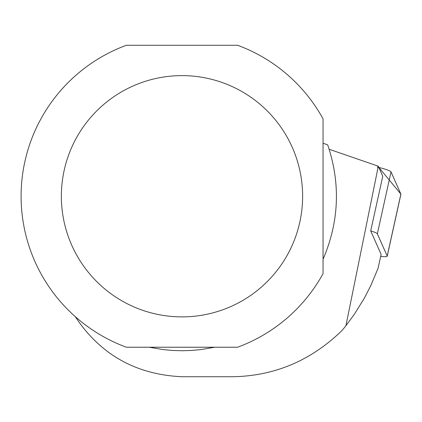 <?xml version="1.0" encoding="UTF-8"?>
<svg xmlns="http://www.w3.org/2000/svg" width="422" height="422" viewBox="0 0 422 422"><rect width="100%" height="100%" fill="white"/><g stroke="black" fill="none" stroke-linecap="round" stroke-linejoin="round"><path stroke-width="0.63" d="M380.686 256.354A15.978 1.931 -167.5 0 0 387.222 256.217A15.978 1.931 -167.5 0 0 387.196 256.038L377.347 233.841A15.978 1.931 -167.5 0 0 370.701 230.892L381.124 254.387L378.038 268.371L370.738 285.752L364.249 298.317L354.306 314.332L345.919 325.715A208.89 208.89 0 0 1 342.026 330.505C310.898 360.726 274.326 376.134 232.316 376.73L181.993 376.73C138.965 374.799 105.031 357.139 80.191 323.732L75.163 316.558M377.199 167.038A15.978 1.931 12.5 0 1 391.03 171.886L400.874 194.088A15.978 1.931 12.5 0 1 400.9 194.268A15.978 1.931 12.5 0 1 400.8 194.421M329.165 149.251L378.312 166.215L345.919 325.715M323.052 143.227L327.678 144.825C340.712 183.565 339.167 221.708 323.052 259.266M378.312 166.215L382.765 176.259L370.701 230.892M214.793 347.227L200.83 349.595L191.43 350.46L181.993 350.745L172.551 350.46L163.15 349.595L149.188 347.227M126.384 45.27L237.597 45.27A160.893 160.893 0 0 1 323.052 118.872L323.052 273.625A160.893 160.893 0 0 1 237.597 347.227L126.384 347.227A160.893 160.893 0 0 1 126.384 45.27M64.197 170.235A120.629 120.629 0 0 0 218.359 311.267A120.629 120.629 0 0 0 263.412 107.246A120.629 120.629 0 0 0 64.197 170.235M378.851 167.428L400.874 194.088L387.196 256.038M391.03 171.886L377.347 233.841M387.222 256.217L400.9 194.268"/></g></svg>

